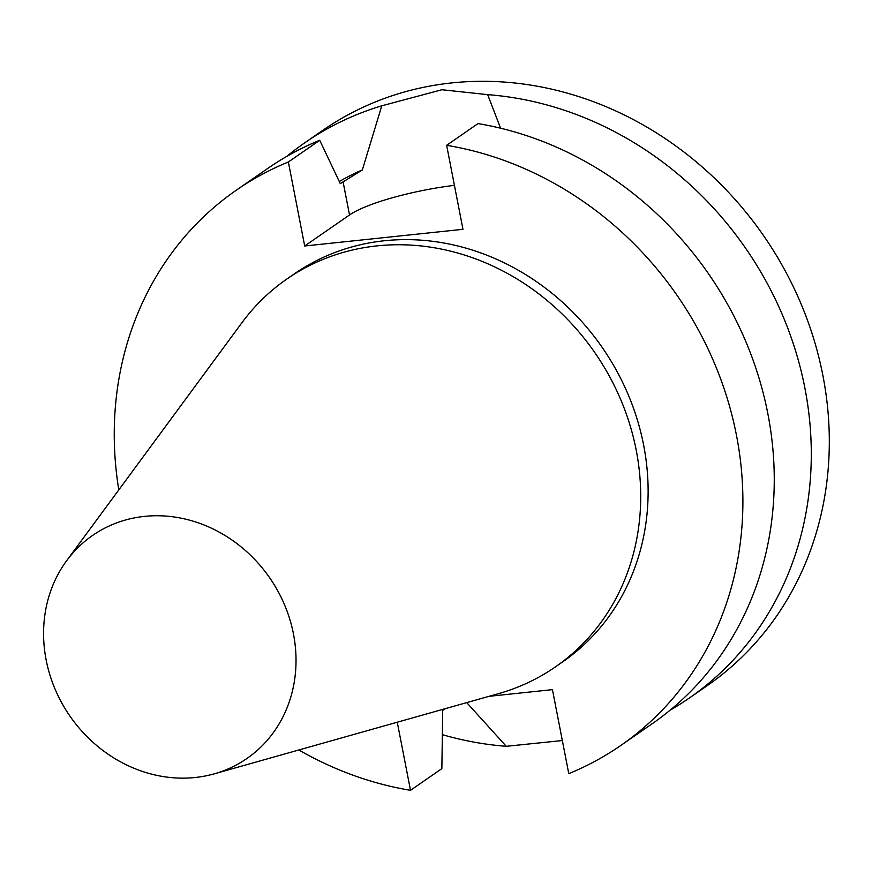 <?xml version="1.0" encoding="UTF-8"?>
<svg xmlns="http://www.w3.org/2000/svg" width="872" height="872" viewBox="0 0 872 872"><rect width="100%" height="100%" fill="white"/><g stroke="black" fill="none" stroke-linecap="round" stroke-linejoin="round"><path stroke-width="1.31" d="M446.638 145.308A337.704 302.486 55.3 0 1 728.839 403.78A337.704 302.486 55.3 0 1 620.777 745.484L652.136 723.771A337.704 302.486 55.3 0 0 760.199 382.067A337.704 302.486 55.3 0 0 477.987 123.595L446.638 145.308L462.967 229.314L304.699 245.991L288.37 161.985L319.73 140.272L340.287 183.654L362.349 169.92L381.773 105.806L441.919 89.74L487.666 94.645L500.572 128.195M304.699 245.991L349.519 214.97A86.786 16.982 169 0 1 454.421 185.344M562.331 740.546L506.272 746.301A337.704 302.486 55.3 0 1 442.366 734.682M286.768 156.393A337.704 302.486 55.3 0 1 304.764 142.801A337.704 302.486 55.3 0 1 381.773 105.806M506.272 746.301L466.716 702.614M339.273 181.507A287.052 257.109 55.3 0 1 362.349 169.92M487.666 94.645A337.704 302.486 55.3 0 1 804.878 388.018A337.704 302.486 55.3 0 1 689.174 698.134A337.704 302.486 55.3 0 1 670.121 710.189M445.243 708.674L442.693 710.44L441.864 768.624L410.505 790.326A337.704 302.486 55.3 0 1 298.845 749.975M118.81 489.89A337.704 302.486 55.3 0 1 236.367 190.15L267.726 168.449A337.704 302.486 55.3 0 1 319.73 140.272M66.675 560.674L241.795 322.88A235.887 211.286 55.3 0 1 286.91 278.996L294.311 273.873A235.887 211.286 55.3 0 1 643.645 445.156A235.887 211.286 55.3 0 1 562.832 661.772L555.42 666.895A235.887 211.286 55.3 0 1 498.457 693.665L214.24 773.846A135.618 121.47 55.3 0 1 69.924 716.086A135.618 121.47 55.3 0 1 66.675 560.674A135.618 121.47 55.3 0 1 195.633 521.957A135.618 121.47 55.3 0 1 293.45 633.911A135.618 121.47 55.3 0 1 214.24 773.846M236.367 190.15A337.704 302.486 55.3 0 1 288.37 161.985M410.505 790.326L397.261 722.212M489.018 696.325L552.445 689.643L568.773 773.649A337.704 302.486 55.3 0 0 620.777 745.484M304.764 142.801L322.782 130.331A337.704 302.486 55.3 0 1 822.896 375.538A337.704 302.486 55.3 0 1 707.203 685.664L689.174 698.134M286.91 278.996A235.887 211.286 55.3 0 1 636.233 450.279A235.887 211.286 55.3 0 1 555.42 666.895M349.519 214.97L343.056 181.736"/></g></svg>
